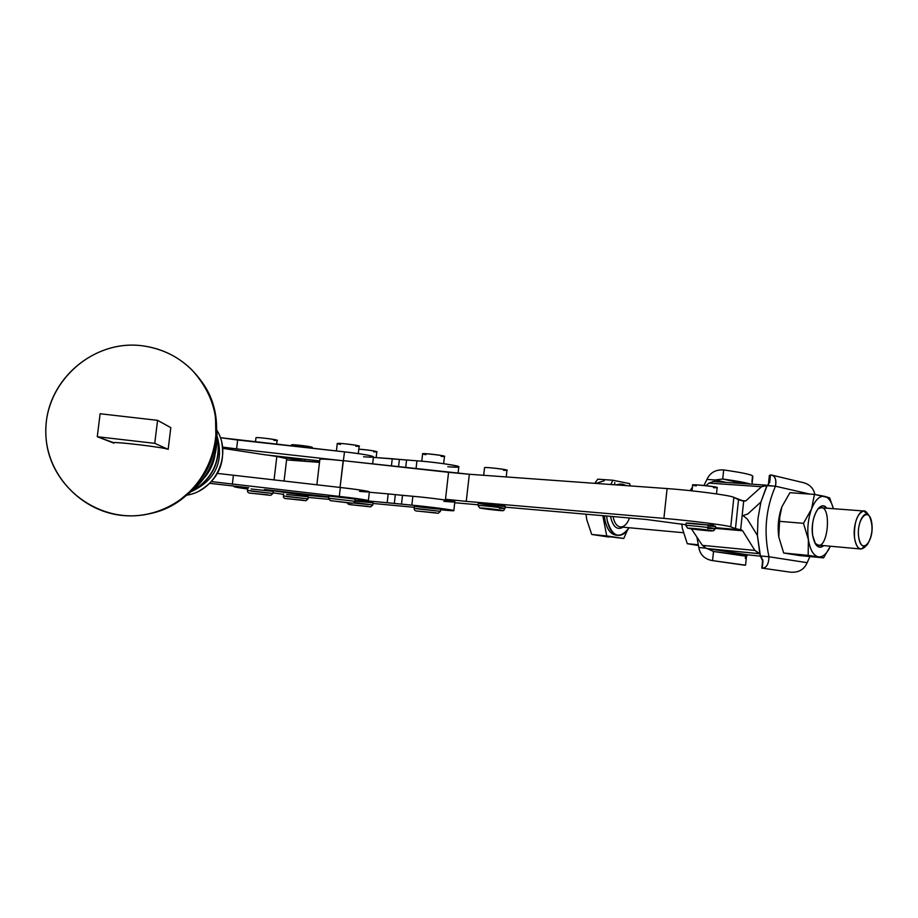 <?xml version="1.0" encoding="UTF-8"?>
<svg xmlns="http://www.w3.org/2000/svg" width="918" height="918" viewBox="0 0 918 918"><rect width="100%" height="100%" fill="white"/><g stroke="black" fill="none" stroke-linecap="round" stroke-linejoin="round"><path stroke-width="1.38" d="M319.498 462.385L286.588 459.907L319.498 462.385M283.593 494.389L273.025 492.817L283.593 494.389M247.688 489.042L240.941 488.043L247.688 489.042M442.843 509.983L440.606 509.765L442.843 509.983C471.163 512.692 439.068 507.631 411.838 505.152C428.695 506.667 456.372 510.305 453.813 510.649L442.843 509.983M414.282 507.31L372.995 503.454L414.282 507.31M328.793 499.323L308.207 497.407L328.793 499.323M280.483 491.348L300.679 494.71L300.794 493.643L300.679 494.71L264.407 489.524L328.793 496.822L280.483 491.348M453.825 510.546L454.812 501.882C457.382 501.435 429.716 497.717 412.859 496.271L411.838 505.152L387.166 502.708L388.188 493.895L369.346 492.243L388.188 493.895L387.166 502.708L358.49 500.058L394.315 503.443L395.337 494.63L388.188 493.895L395.337 494.63L394.315 503.443L411.838 505.152L412.859 496.271L402.509 495.364L401.487 504.189L402.509 495.364L395.337 494.63L412.859 496.271C440.089 498.635 472.15 503.925 443.83 501.32M368.37 500.643L369.392 491.864C368.531 491.119 358.858 489.65 340.349 487.481L217.474 473.413L340.349 487.481L339.304 496.409L368.37 500.643L358.49 500.058C378.847 501.985 364.894 499.277 339.304 496.409L211.53 481.617L339.304 496.409L340.349 487.481C365.915 490.315 379.857 493.23 359.523 491.371M209.843 483.35L248.721 487.745C232.3 486.15 229.707 486.253 240.941 488.043L233.987 486.632L248.721 487.745L209.843 483.35M328.736 497.304L300.679 494.71L328.736 497.304M328.896 495.972L328.644 498.164L330.205 500.608L350.481 503.144C353.614 503.282 355.105 502.662 354.956 501.285L328.633 498.233L354.956 501.285L355.209 499.094L328.896 495.972L355.209 499.025L328.954 496.064M416.956 506.61C406.858 505.061 428.442 507.057 438.23 508.583C448.018 510.121 426.629 508.124 416.956 506.61M347.497 502.88C347.52 504.039 348.863 504.671 351.502 504.797L370.665 506.862L372.823 504.969L354.394 502.49L372.823 504.969L373.064 502.846L355.059 500.402L373.098 502.834L354.979 501.056M283.651 493.895L283.41 495.949C283.134 497.843 284.546 498.761 287.632 498.726L305.901 500.712L308.035 498.887L283.41 495.949L308.035 498.887L308.276 496.833L286.657 494.504M247.78 488.307L247.527 490.43C247.16 492.358 248.663 493.322 252.037 493.322L270.661 495.353L272.944 493.471L247.527 490.43L272.944 493.471L273.197 491.359L251.062 488.973M458.059 473.309L458.782 466.883C461.398 465.965 433.812 461.938 416.933 460.813L399.399 459.402L398.538 466.792L399.399 459.402L392.25 458.736L391.412 466L392.25 458.736L373.385 457.394L416.933 460.813C444.186 462.683 476.109 468.937 447.766 466.746M284.557 456.98L304.65 460.997L304.856 459.241L304.65 460.997L319.533 462.121L304.65 460.997L272.99 455.684L284.557 456.98M416.933 460.813L416.026 468.719L416.933 460.813M406.559 460.067L405.699 467.583L406.559 460.067M267.907 455.121L276.834 456.476L267.907 455.121M705.976 485.656L708.96 483.12L713.286 481.571L708.96 483.12L705.976 485.656M685.953 524.752L646.364 519.473L505.118 507.149L646.364 519.473L685.953 524.752M478.094 504.785L454.708 502.743L478.094 504.785M372.628 463.923L373.442 456.866C372.639 455.73 363 454.054 344.514 451.863L220.331 437.679L237.647 440.02L236.58 448.891L222.569 447.089L236.58 448.891L237.647 440.02L344.514 451.863L343.355 460.675L469.327 474.262L667.099 488.571C692.987 490.373 730.957 495.387 733.861 497.372L743.672 501.136L740.654 529.789L742.616 530.788L754.883 550.421L759.84 553.761L706.608 548.505L759.014 553.634L754.883 550.421L702.35 545.349L691.506 528.894L702.35 545.349L706.608 548.505L747.401 554.782L706.608 548.505L702.35 545.349L754.883 550.421L742.616 530.788L715.329 528.378L742.616 530.788L741.549 529.95L715.409 527.643L741.549 529.95L735.467 528.63L740.654 529.789L743.672 501.136L738.508 499.725L735.467 528.63L730.751 526.852L735.467 528.63L738.508 499.725L733.861 497.372L730.751 526.852C727.79 525.383 689.774 520.552 663.898 518.383C689.774 520.552 727.79 525.383 730.751 526.852L733.861 497.372C730.957 495.387 692.987 490.373 667.099 488.571L663.898 518.383L466.252 501.366L663.898 518.383L667.099 488.571L469.327 474.262L466.252 501.366L445.494 499.277L466.252 501.366L469.327 474.262L448.558 472.322L445.494 499.277L448.558 472.322L343.355 460.675L340.05 487.447L343.171 460.744C329.711 459.31 321.943 458.816 319.866 459.275L316.859 484.83M743.672 501.136L745.749 500.918L741.136 500.562L745.749 500.918L761.55 486.724L708.96 483.12L761.55 486.724L765.279 485.094L767.15 485.415L761.55 486.724L745.749 500.918L743.672 501.136M747.826 513.942L743.052 515.629L747.286 519.037L757.419 535.469L747.286 519.037L743.052 515.629L747.826 513.942L760.919 502.008L747.826 513.942M706.894 524.809L713.435 525.119M499.61 506.082C485.989 504.9 469.89 502.295 483.752 503.5C497.682 504.705 513.621 507.31 499.61 506.082M686.113 523.18L708.168 525.062C717.83 526.427 717.715 526.737 707.835 525.98M747.401 554.782L760.62 556.205L747.401 554.782M233.401 475.421L232.334 484.314L233.401 475.421M319.843 459.493C320.061 458.713 327.841 459.138 343.171 460.744L236.58 448.891L343.343 460.767L344.514 451.863C370.069 454.639 383.896 458.334 363.528 456.774M274.046 479.999L276.834 456.476L274.046 479.999M265.727 454.88L222.707 448.328L265.727 454.88L319.671 460.893L265.727 454.88M284.064 481.135L286.726 458.679L276.834 456.476M696.269 485.92C678.058 482.489 731.967 488.078 713.424 487.699M716.488 493.907L717.165 487.584C718.53 486.781 692.803 484.05 692.665 484.979L692.034 490.843M715.294 528.768C716.878 528.263 685.975 524.866 685.872 525.532L687.605 528.171L713.561 530.811L715.294 528.768L715.547 526.358C717.142 525.83 686.239 522.434 686.125 523.122L685.872 525.532C685.975 524.866 716.878 528.263 715.294 528.768L707.583 528.378M706.16 530.57C719.919 531.809 708.099 529.766 694.364 528.538C680.686 527.311 692.711 529.365 706.16 530.57C692.711 529.365 680.686 527.311 694.364 528.538C708.099 529.766 719.919 531.809 706.16 530.57M484.543 467.732C484.245 466.447 518.441 471.037 503.557 470.291M506.22 476.935L506.977 470.245C508.538 469.58 485.002 466.86 484.555 467.652L483.694 475.306M504.946 508.583C506.793 508.205 478.507 504.934 478.026 505.474L479.735 507.998L497.877 510.339C506.38 511.349 502.88 510.041 504.946 508.583L505.198 506.346C507.046 505.933 478.76 502.662 478.278 503.236L478.026 505.474C478.507 504.934 506.793 508.205 504.946 508.583L499.358 508.308M497.797 510.328C509.467 511.372 496.168 509.249 484.578 508.228C473.011 507.195 486.425 509.318 497.797 510.328C486.425 509.318 473.011 507.195 484.578 508.228C496.168 509.249 509.467 511.372 497.797 510.328M276.639 444.346L277.121 440.365C278.865 439.756 256.673 436.979 255.973 437.714L255.961 437.817C255.388 436.509 288.045 441.179 273.897 440.388M272.944 493.471L250.809 491.084M252.129 493.333L267.918 494.825L252.129 493.333M311.925 448.248L312.028 447.376C313.635 446.791 292.131 444.14 291.545 444.851L291.534 444.943C291.075 443.715 322.574 448.168 308.907 447.387M308.035 498.887L286.416 496.546M287.713 498.738L303.307 500.218L287.713 498.738M376.173 457.589L376.839 451.771C374.636 450.853 368.623 449.981 358.8 449.177C368.256 449.659 383.862 452.448 373.626 451.817M372.823 504.969L353.659 503.03M351.594 504.808L368.221 506.392L351.594 504.808M425.849 454.685L424.713 454.479C412.216 451.587 457.485 456.969 441.133 456.43M414.42 506.059L414.167 508.251C414.087 510.27 415.406 511.223 418.103 511.131L438.23 513.265L440.422 511.315L414.167 508.251L440.422 511.315L440.674 509.123L414.42 506.116M440.422 511.315L416.715 508.79M418.218 511.142L435.947 512.829L418.218 511.142M443.635 463.682L444.473 456.361C446.079 455.672 423.152 452.953 422.624 453.779L422.613 453.871M358.284 453.607L359.145 446.182C360.9 445.505 337.927 442.694 337.262 443.509L337.25 443.612C336.734 442.212 370.447 446.974 355.817 446.228M340.486 444.438L337.308 443.658M354.956 501.285L328.701 498.256M330.618 500.7L352.466 503.167L330.618 500.7M770.489 474.927L769.686 482.616L770.489 474.927L771.843 475.122C775.423 476.488 776.628 480.183 775.458 486.219L766.84 485.633L760.919 502.008L767.15 485.415L775.458 486.219L809.86 494.091L775.458 486.219C776.559 479.116 774.907 475.363 770.489 474.927L769.353 475.467L768.423 484.383L767.138 485.415L768.412 484.383M759.84 553.761L757.419 535.469L760.391 555.918L768.997 556.767C763.569 532.222 765.715 508.698 775.458 486.219C765.715 508.698 763.569 532.222 768.997 556.767C768.676 564.295 766.427 568.093 762.25 568.15L762.996 561.024L762.25 568.15L790.616 572.201L762.25 568.15C766.427 568.093 768.676 564.295 768.997 556.767L760.391 555.918L759.84 553.761M858.674 537.133C861.141 555.677 874.326 541.62 871.836 523.455C869.553 504.957 856.138 518.532 858.674 537.133C856.574 523.914 864.526 508.446 869.369 516.077C873.477 525.75 872.788 535.274 867.315 544.626C863.184 548.138 860.304 545.648 858.674 537.133M869.369 516.077L867.28 513.242C861.554 504.177 852.076 522.491 854.578 538.178C856.528 548.241 859.959 551.202 864.859 547.025L866.672 545.258M617.057 535.16C611.216 534.999 607.2 530.065 605.008 520.357L604.411 515.813L605.008 520.357C607.028 529.491 610.757 534.425 616.196 535.16L618.388 535.366C612.949 534.643 609.231 529.697 607.223 520.552L606.614 515.996L607.223 520.552C612.444 537.225 619.73 539.623 629.105 527.747C625.961 532.922 622.381 535.469 618.388 535.366M622.014 484.096L626.443 485.633L622.37 484.119L615.898 484.865L620.511 483.993M595.862 483.419L604.262 480.757L595.862 483.419M629.714 483.648L630.127 485.897L629.714 483.648L612.776 480.24L597.767 479.185L594.749 483.338L597.767 479.185L612.776 480.24L629.714 483.648M610.872 484.509L612.776 480.24L610.872 484.509M602.816 515.664L606.718 535.917L623.77 538.499L627.269 530.432L623.77 538.499L591.72 534.46L608.886 537.053L591.72 534.46L606.718 535.917L602.816 515.664M586.005 514.206L586.774 519.726L591.72 534.46L586.774 519.726L586.005 514.206M614.808 482.581L614.67 484.773M613.155 517.052C614.486 523.191 616.976 526.496 620.625 526.966C616.976 526.496 614.486 523.191 613.155 517.052L613.155 517.052M610.791 517.649L610.573 516.341L610.791 517.649C613.224 527.173 617.344 530.352 623.161 527.196C617.344 530.352 613.224 527.173 610.791 517.649M629.496 517.993C627.281 523.891 624.32 526.886 620.625 526.966L683.313 532.715M681.776 523.868L682.338 528.309L687.272 543.697L698.173 544.741L687.272 543.697L698.346 545.51L687.272 543.697L682.338 528.32L681.776 523.868M692.413 487.286L690.106 490.648L692.413 487.286M865.766 545.889L860.969 549.021C857.779 548.585 855.645 544.959 854.578 538.178C853.878 522.79 856.919 513.724 863.7 510.993L868.267 514.918M863.7 510.993L820.979 507.757L817.869 508.985C833.257 497.808 828.472 556.928 815.081 543.341L818.305 545.108L860.969 549.021M808.391 539.635L803.48 523.329L778.854 521.286L778.774 536.973L783.674 553.003L808.173 555.367L808.391 539.635C807.037 528.94 808.092 518.727 811.546 508.997L814.45 494.412L789.928 492.691L781.918 506.725L778.854 521.286L803.48 523.329L811.546 508.997C815.276 499.794 819.648 495.582 824.674 496.351L829.677 497.9L833.395 508.698L829.677 497.9L814.45 494.412L824.674 496.351C828.564 497.441 831.467 501.561 833.395 508.698C831.467 501.561 828.564 497.441 824.674 496.351C819.648 495.582 815.276 499.794 811.546 508.997L803.48 523.329L808.391 539.635L808.173 555.367L783.674 553.003L799.268 555.516L823.526 557.88L808.173 555.367L818.454 556.882C813.463 555.677 810.112 549.939 808.391 539.635C810.112 549.939 813.463 555.677 818.454 556.882L823.526 557.88L799.268 555.516L783.674 553.003L778.774 536.973L778.854 521.286L780.07 512.68L781.918 506.725L789.928 492.691L814.45 494.412L811.546 508.997C808.092 518.727 807.037 528.94 808.391 539.635M781.413 508.079L779.967 512.967L778.774 536.973C777.431 527.047 778.315 517.408 781.413 508.079M830.354 546.21L823.526 557.88L830.354 546.21C826.9 553.761 822.93 557.318 818.454 556.882C822.93 557.318 826.9 553.761 830.354 546.21M812.659 535.412C809.802 518.601 820.222 498.853 826.797 508.193C824.089 505.095 821.185 505.256 818.099 508.698C813.382 515.423 811.569 524.327 812.659 535.412L815.563 544.144C818.007 547.633 820.738 548.115 823.756 545.613C818.443 549.251 814.736 545.854 812.659 535.412M814.84 494.481C813.669 488.594 810.055 484.704 804.007 482.811L802.94 482.558C809.561 484.199 813.52 488.169 814.84 494.481M809.905 556.549L807.163 562.688L768.997 556.767L807.163 562.688C804.237 569.527 798.717 572.706 790.616 572.201C798.717 572.706 804.237 569.527 807.163 562.688L809.905 556.549M760.919 502.008L757.981 518.498L757.419 535.469L757.981 518.498L760.919 502.008M761.883 557.892L760.391 555.918L762.927 561.701M752.014 484.199L752.84 476.385C752.909 474.858 743.19 472.713 723.682 469.947L722.718 479.012C736.97 480.975 746.185 482.661 750.339 484.084C746.185 482.661 736.97 480.975 722.718 479.012L743.178 483.591L722.718 479.012L715.122 479.965L706.963 479.425L703.934 485.45L706.963 479.425C710.016 472.655 715.592 469.488 723.682 469.947C744.75 472.954 754.355 475.191 752.462 476.66L751.945 481.606M745.565 565.178L712.552 560.611L713.527 551.489L707.239 548.597L713.527 551.489L712.552 560.611L745.565 565.178L746.495 556.285L713.527 551.489C738.405 554.541 749.088 556.17 745.554 556.365L745.324 558.5M712.552 560.611L711.737 560.508C704.347 558.89 700.032 554.552 698.816 547.484C700.159 554.885 704.737 559.269 712.552 560.611M746.426 556.159L747.918 554.851L746.426 556.159M711.737 560.508L744.487 565.19M705.345 548.126L698.816 547.484L705.345 548.126M696.911 537.076L698.816 547.484L696.911 537.076M714.204 481.64L715.122 479.965L714.204 481.64M726.379 482.455L715.122 479.965L726.379 482.455M723.682 469.947C715.592 469.488 710.016 472.655 706.963 479.425L715.122 479.965L722.718 479.012L723.682 469.947M141.636 345.696C93.923 339.809 47.61 379.272 45.9 427.432C43.307 475.581 86.235 518.486 134.602 515.755C167.925 514.172 198.85 491.864 210.899 460.756C222.236 426.377 215.776 395.956 191.518 369.495C177.564 356.023 160.937 348.094 141.636 345.696C167.145 349.127 187.318 361.313 202.155 382.278C236.087 428.763 206.791 502.639 149.668 513.69C99.718 525.704 47.575 486.012 45.9 435.006C43.077 384.068 91.134 339.362 141.636 345.696M204.944 477.165C210.084 470.831 213.412 463.659 214.927 455.649C213.412 463.659 210.084 470.831 204.944 477.165M193.205 490.66C215.34 479.517 223.476 461.983 217.612 438.047C223.476 461.983 215.34 479.517 193.205 490.66M221.789 442.832C225.277 463.762 217.876 479.735 199.585 490.717C217.876 479.735 225.277 463.762 221.789 442.832M216.981 430.393C232.265 454.903 215.673 490.786 186.928 495.169C215.673 490.786 232.265 454.903 216.981 430.393M217.337 436.842C221.456 460.698 213.045 478.829 192.103 491.233C213.045 478.829 221.456 460.698 217.337 436.842M217.337 436.899C221.089 460.538 212.689 478.645 192.149 491.199C212.689 478.645 221.089 460.538 217.337 436.899M216.258 425.229C220.171 456.303 208.971 480.516 182.659 497.877C208.971 480.516 220.171 456.303 216.258 425.229M216.315 425.975C219.528 456.235 208.524 480.045 183.302 497.407C208.524 480.045 219.528 456.235 216.315 425.975M179.917 499.851C208.076 479.196 219.861 451.679 215.305 417.323C219.861 451.679 208.076 479.196 179.917 499.851M113.832 443.119L97.274 436.727L113.66 442.705C116.207 441.592 165.492 447.617 168.155 449.361L154.752 443.337L157.575 420.341L100.119 413.754L97.274 436.727L154.752 443.337L168.155 449.361C164.597 447.273 106.121 440.548 113.832 443.119M170.805 427.627L157.575 420.341L170.805 427.627L168.155 449.361L170.805 427.627M100.119 413.754L157.575 420.341L154.752 443.337L97.274 436.727L100.119 413.754M712.781 481.537L765.279 485.094M255.973 437.714L255.468 441.994M291.545 444.851L291.408 445.976M422.624 453.779L421.775 461.192M337.262 443.509L336.39 450.967M760.62 503.19L759.702 503.11M761.814 568.185L762.72 559.475M804.007 482.811L771.843 475.122M769.743 482.065L768.091 484.635M149.967 513.483C207.032 500.826 234.893 429.876 202.212 382.737M215.569 419.308L215.971 440.961M193.79 488.146L181.213 498.91"/></g></svg>
